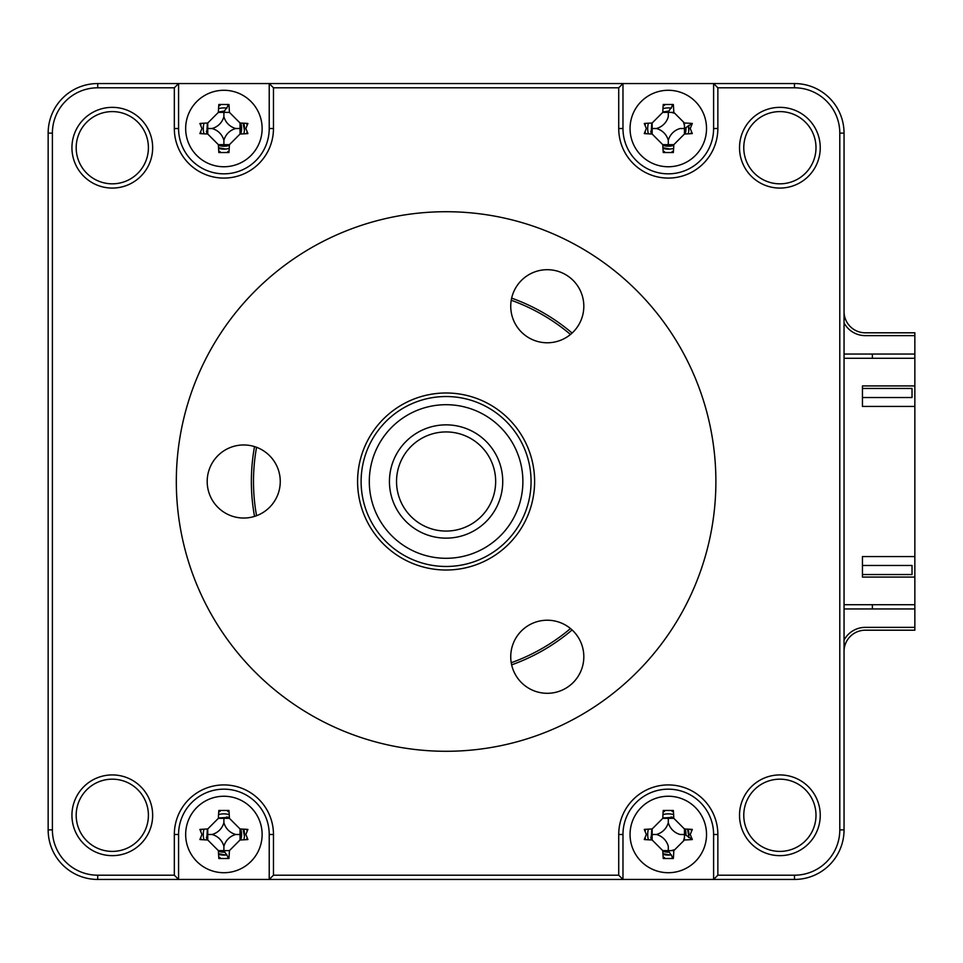 <?xml version="1.0" encoding="UTF-8"?>
<svg xmlns="http://www.w3.org/2000/svg" width="963" height="963" viewBox="0 0 963 963"><rect width="100%" height="100%" fill="white"/><g stroke="black" fill="none" stroke-linecap="round" stroke-linejoin="round"><path stroke-width="1.44" d="M240.726 123.023A17.707 17.707 0 0 1 240.726 134.013A17.707 17.707 0 0 0 240.726 123.023M229.387 145.353A17.707 17.707 0 0 1 218.408 145.353A17.707 17.707 0 0 0 229.387 145.353M226.606 816.985A17.707 17.707 0 0 1 229.387 817.647A17.707 17.707 0 0 0 226.606 816.985M240.726 828.987A17.707 17.707 0 0 1 240.726 839.977A17.707 17.707 0 0 0 240.726 828.987M224.824 852.159A17.707 17.707 0 0 1 223.898 852.183A17.707 17.707 0 0 0 224.824 852.159M670.994 816.985A17.707 17.707 0 0 1 673.787 817.647A17.707 17.707 0 0 0 670.994 816.985M685.126 828.987A17.707 17.707 0 0 1 685.969 835.415A17.707 17.707 0 0 0 685.126 828.987M669.225 852.159A17.707 17.707 0 0 1 662.797 851.316A17.707 17.707 0 0 0 669.225 852.159M685.969 127.585A17.707 17.707 0 0 1 685.126 134.013A17.707 17.707 0 0 0 685.969 127.585M673.787 145.353A17.707 17.707 0 0 1 668.298 146.22A17.707 17.707 0 0 0 673.787 145.353M668.298 146.22A17.707 17.707 0 0 1 662.797 145.353A17.707 17.707 0 0 0 668.298 146.22M651.47 134.013A17.707 17.707 0 0 1 650.795 131.221A17.707 17.707 0 0 0 651.47 134.013M844.045 322.894A24.075 24.075 0 0 0 865.28 335.63L914.85 335.63L914.85 332.801L865.28 332.801A21.246 21.246 0 0 1 844.045 311.555A21.246 21.246 0 0 0 865.28 332.801L914.85 332.801L914.85 385.91L862.451 385.91L862.451 406.446L914.85 406.446L914.85 385.91M651.47 839.977A17.707 17.707 0 0 1 650.795 837.184A17.707 17.707 0 0 0 651.47 839.977M223.898 852.183A17.707 17.707 0 0 1 218.408 851.316A17.707 17.707 0 0 0 223.898 852.183M207.069 839.977A17.707 17.707 0 0 1 206.407 837.184A17.707 17.707 0 0 0 207.069 839.977M207.069 134.013A17.707 17.707 0 0 1 206.407 131.221A17.707 17.707 0 0 0 207.069 134.013M844.045 608.953L914.85 608.953L914.85 630.199L865.28 630.199A21.246 21.246 0 0 0 844.045 651.445A21.246 21.246 0 0 1 865.28 630.199L914.85 630.199L914.85 627.37L865.28 627.37A24.075 24.075 0 0 0 844.045 640.106M914.85 608.953L914.85 604.704L844.045 604.704M872.37 354.047L872.37 358.296M872.37 604.704L872.37 608.953M844.045 354.047L914.85 354.047M254.521 446.591A194.719 194.719 0 0 0 254.521 516.409M511.654 664.855A194.719 194.719 0 0 0 572.106 629.958M715.882 481.5A269.784 269.784 0 0 0 446.098 211.716A269.784 269.784 0 0 0 176.313 481.5A269.784 269.784 0 0 0 446.098 751.284A269.784 269.784 0 0 0 715.882 481.5M739.524 815.288A40.362 40.362 0 0 0 779.886 855.65A40.362 40.362 0 0 0 820.247 815.288A40.362 40.362 0 0 0 779.886 774.926A40.362 40.362 0 0 0 739.524 815.288M743.773 815.288A36.113 36.113 0 0 0 779.886 851.4A36.113 36.113 0 0 0 815.998 815.288A36.113 36.113 0 0 0 779.886 779.175A36.113 36.113 0 0 0 743.773 815.288M76.185 147.712A36.113 36.113 0 0 0 112.298 183.825A36.113 36.113 0 0 0 148.41 147.712A36.113 36.113 0 0 0 112.298 111.6A36.113 36.113 0 0 0 76.185 147.712M71.936 147.712A40.362 40.362 0 0 0 112.298 188.074A40.362 40.362 0 0 0 152.66 147.712A40.362 40.362 0 0 0 112.298 107.35A40.362 40.362 0 0 0 71.936 147.712M76.185 815.288A36.113 36.113 0 0 0 112.298 851.4A36.113 36.113 0 0 0 148.41 815.288A36.113 36.113 0 0 0 112.298 779.175A36.113 36.113 0 0 0 76.185 815.288M71.936 815.288A40.362 40.362 0 0 0 112.298 855.65A40.362 40.362 0 0 0 152.66 815.288A40.362 40.362 0 0 0 112.298 774.926A40.362 40.362 0 0 0 71.936 815.288M743.773 147.712A36.113 36.113 0 0 0 779.886 183.825A36.113 36.113 0 0 0 815.998 147.712A36.113 36.113 0 0 0 779.886 111.6A36.113 36.113 0 0 0 743.773 147.712M739.524 147.712A40.362 40.362 0 0 0 779.886 188.074A40.362 40.362 0 0 0 820.247 147.712A40.362 40.362 0 0 0 779.886 107.35A40.362 40.362 0 0 0 739.524 147.712M691.35 124.696A23.365 23.365 0 0 0 691.205 123.926M672.884 105.605A23.365 23.365 0 0 0 672.114 105.461M664.47 105.461A23.365 23.365 0 0 0 663.146 105.725M645.499 123.372A23.365 23.365 0 0 0 645.246 124.696M645.246 132.34A23.365 23.365 0 0 0 645.499 133.664M663.146 151.311A23.365 23.365 0 0 0 664.47 151.564M672.114 151.564A23.365 23.365 0 0 0 673.438 151.311M691.085 133.664A23.365 23.365 0 0 0 691.35 132.34M713.607 83.552L622.977 83.552L618.728 87.802L618.728 128.512A49.57 49.57 0 0 0 668.298 178.083A49.57 49.57 0 0 0 717.856 128.512L717.856 87.802L713.607 83.552L794.475 83.552A49.57 49.57 0 0 1 844.045 133.123L844.045 829.877A49.57 49.57 0 0 1 794.475 879.448L269.219 879.448L269.219 834.488A45.321 45.321 0 0 0 223.898 789.166A45.321 45.321 0 0 0 178.576 834.488L178.576 879.448L269.219 879.448L273.468 875.198L273.468 834.488A49.57 49.57 0 0 0 223.898 784.917A49.57 49.57 0 0 0 174.327 834.488L174.327 875.198L178.576 879.448L97.72 879.448A49.57 49.57 0 0 1 48.15 829.877L48.15 133.123A49.57 49.57 0 0 1 97.72 83.552L622.977 83.552L622.977 128.512A45.321 45.321 0 0 0 668.298 173.834A45.321 45.321 0 0 0 713.607 128.512L713.607 83.552M246.949 124.696A23.365 23.365 0 0 0 246.697 123.372M228.484 105.605A23.365 23.365 0 0 0 227.725 105.461M220.07 105.461A23.365 23.365 0 0 0 218.745 105.725M201.098 123.372A23.365 23.365 0 0 0 200.846 124.696M200.846 132.34A23.365 23.365 0 0 0 201.098 133.664M218.745 151.311A23.365 23.365 0 0 0 220.07 151.564M227.725 151.564A23.365 23.365 0 0 0 229.05 151.311M246.697 133.664A23.365 23.365 0 0 0 246.949 132.34M174.327 875.198L97.72 875.198A45.321 45.321 0 0 1 52.399 829.877L52.399 133.123A45.321 45.321 0 0 1 97.72 87.802L174.327 87.802L178.576 83.552L178.576 128.512A45.321 45.321 0 0 0 223.898 173.834A45.321 45.321 0 0 0 269.219 128.512L269.219 83.552L273.468 87.802L618.728 87.802M246.949 830.66A23.365 23.365 0 0 0 246.697 829.336M229.05 811.689A23.365 23.365 0 0 0 227.725 811.436M220.07 811.436A23.365 23.365 0 0 0 218.745 811.689M201.098 829.336A23.365 23.365 0 0 0 200.846 830.66M200.846 838.304A23.365 23.365 0 0 0 201.098 839.628M218.745 857.275A23.365 23.365 0 0 0 220.07 857.539M227.725 857.539A23.365 23.365 0 0 0 228.484 857.395M246.697 839.628A23.365 23.365 0 0 0 246.949 838.304M691.35 830.66A23.365 23.365 0 0 0 691.085 829.336M673.438 811.689A23.365 23.365 0 0 0 672.114 811.436M664.47 811.436A23.365 23.365 0 0 0 663.146 811.689M645.499 829.336A23.365 23.365 0 0 0 645.246 830.66M645.246 838.304A23.365 23.365 0 0 0 645.499 839.628M663.146 857.275A23.365 23.365 0 0 0 664.47 857.539M672.114 857.539A23.365 23.365 0 0 0 672.884 857.395M691.205 839.074A23.365 23.365 0 0 0 691.35 838.304M717.856 87.802L794.475 87.802A45.321 45.321 0 0 1 839.796 133.123L839.796 829.877A45.321 45.321 0 0 1 794.475 875.198L717.856 875.198L713.607 879.448L713.607 834.488A45.321 45.321 0 0 0 668.298 789.166A45.321 45.321 0 0 0 622.977 834.488L622.977 879.448L618.728 875.198L273.468 875.198M717.856 875.198L717.856 834.488A49.57 49.57 0 0 0 668.298 784.917A49.57 49.57 0 0 0 618.728 834.488L618.728 875.198M174.327 87.802L174.327 128.512A49.57 49.57 0 0 0 223.898 178.083A49.57 49.57 0 0 0 273.468 128.512L273.468 87.802M572.106 333.042A194.719 194.719 0 0 0 511.654 298.145M570.493 334.462A192.6 192.6 0 0 0 511.233 300.251M256.555 447.289A192.6 192.6 0 0 0 256.555 515.711M511.233 662.749A192.6 192.6 0 0 0 570.493 628.538M668.298 872.719A38.231 38.231 0 0 0 706.529 834.488A38.231 38.231 0 0 0 668.298 796.245A38.231 38.231 0 0 0 630.055 834.488A38.231 38.231 0 0 0 668.298 872.719M690.242 834.488L692.313 839.543A96.745 26.663 180 0 1 684.44 840.001L673.823 850.63A96.745 26.663 90 0 1 673.354 858.502L663.23 858.502A96.745 26.663 -90 0 1 662.773 850.63L652.144 840.001A96.745 26.663 180 0 1 644.271 839.543L646.342 834.488L644.271 829.42A96.745 26.663 0 0 1 652.144 828.962L662.773 818.333A96.745 26.663 -90 0 1 663.23 810.461L673.354 810.461A96.745 26.663 90 0 1 673.823 818.333L684.44 828.962A96.745 26.663 0 0 1 692.313 829.42L690.242 834.488M673.354 858.502L668.298 850.63L673.823 850.63M692.313 839.543L685.006 834.488L680.191 834.488A16.696 16.696 0 0 1 668.298 822.583L668.298 818.333L673.823 818.333M684.44 840.001L684.44 828.962M668.298 822.583A16.696 16.696 0 0 1 656.393 834.488A16.696 16.696 0 0 1 668.298 846.381L668.298 850.63L662.773 850.63M656.393 834.488L652.144 834.488L652.144 840.001M652.144 834.488L652.144 828.962M668.298 818.333L662.773 818.333M914.85 577.09L914.85 556.554L862.451 556.554L862.451 577.09L914.85 577.09L914.85 604.704M844.045 358.296L914.85 358.296M914.85 406.446L914.85 556.554M207.37 828.974L206.756 839.953M218.529 853.675L225.655 855.012M244.433 836.233L243.085 829.119M229.375 817.346L218.396 817.96M651.77 828.974L651.157 839.953M662.929 853.675L670.043 855.012M688.822 836.233L687.486 829.119M673.775 817.346L662.785 817.96M207.37 123.011L206.756 133.989M218.529 147.712L225.655 149.048M244.433 130.27L243.085 123.156M224.644 111.046L218.396 111.997M651.77 123.011L651.157 133.989M662.929 147.712L670.043 149.048M688.822 130.27L688.268 125.708M669.032 111.046L662.785 111.997M243.808 839.808A20.608 20.608 0 0 0 243.808 829.155M229.23 814.578A20.608 20.608 0 0 0 218.565 814.578M203.987 829.155A20.608 20.608 0 0 0 203.987 839.808M218.565 854.386A20.608 20.608 0 0 0 226.991 854.855M688.665 837.581A20.608 20.608 0 0 0 688.196 829.155M673.619 814.578A20.608 20.608 0 0 0 662.965 814.578M648.388 829.155A20.608 20.608 0 0 0 648.388 839.808M662.965 854.386A20.608 20.608 0 0 0 671.392 854.855M243.808 133.845A20.608 20.608 0 0 0 243.808 123.192M226.991 108.145A20.608 20.608 0 0 0 218.565 108.614M203.987 123.192A20.608 20.608 0 0 0 203.987 133.845M218.565 148.422A20.608 20.608 0 0 0 229.23 148.422M688.196 133.845A20.608 20.608 0 0 0 688.665 125.419M671.392 108.145A20.608 20.608 0 0 0 662.965 108.614M648.388 123.192A20.608 20.608 0 0 0 648.388 133.845M662.965 148.422A20.608 20.608 0 0 0 673.619 148.422M630.055 128.512A38.231 38.231 0 0 0 668.298 166.755A38.231 38.231 0 0 0 706.529 128.512A38.231 38.231 0 0 0 668.298 90.281A38.231 38.231 0 0 0 630.055 128.512M690.242 128.512L692.313 133.58A96.745 26.663 180 0 1 684.44 134.038L673.823 144.667A96.745 26.663 90 0 1 673.354 152.539L663.23 152.539A96.745 26.663 -90 0 1 662.773 144.667L652.144 134.038A96.745 26.663 180 0 1 644.271 133.58L646.342 128.512L644.271 123.457A96.745 26.663 0 0 1 652.144 122.999L662.773 112.37A96.745 26.663 -90 0 1 663.23 104.498L673.354 104.498A96.745 26.663 90 0 1 673.823 112.37L684.44 122.999A96.745 26.663 0 0 1 692.313 123.457L690.242 128.512M692.313 123.457L684.44 128.512L684.44 122.999M684.44 134.038L684.44 128.512L680.191 128.512A16.696 16.696 0 0 0 668.298 140.417A16.696 16.696 0 0 0 656.393 128.512A16.696 16.696 0 0 0 668.298 116.619L668.298 111.804L673.354 104.498M662.773 112.37L673.823 112.37M668.298 140.417L668.298 144.667L673.823 144.667M668.298 144.667L662.773 144.667M656.393 128.512L652.144 128.512L652.144 134.038M652.144 128.512L652.144 122.999M185.666 834.488A38.231 38.231 0 0 0 223.898 872.719A38.231 38.231 0 0 0 262.129 834.488A38.231 38.231 0 0 0 223.898 796.245A38.231 38.231 0 0 0 185.666 834.488M245.854 834.488L247.912 839.543A96.745 26.663 180 0 1 240.04 840.001L229.423 850.63A96.745 26.663 90 0 1 228.965 858.502L218.83 858.502A96.745 26.663 -90 0 1 218.372 850.63L207.755 840.001A96.745 26.663 180 0 1 199.883 839.543L201.941 834.488L199.883 829.42A96.745 26.663 0 0 1 207.755 828.962L218.372 818.333A96.745 26.663 -90 0 1 218.83 810.461L228.965 810.461A96.745 26.663 90 0 1 229.423 818.333L240.04 828.962A96.745 26.663 0 0 1 247.912 829.42L245.854 834.488M228.965 858.502L223.898 850.63L218.372 850.63M223.898 822.583A16.696 16.696 0 0 1 212.004 834.488A16.696 16.696 0 0 1 223.898 846.381A16.696 16.696 0 0 1 235.791 834.488A16.696 16.696 0 0 1 223.898 822.583L223.898 818.333L229.423 818.333M235.791 834.488L240.04 834.488L240.04 828.962M240.04 834.488L240.04 840.001M223.898 846.381L223.898 850.63L229.423 850.63M212.004 834.488L207.755 834.488L207.755 840.001M207.755 834.488L207.755 828.962M223.898 818.333L218.372 818.333M240.04 125.888A16.359 16.359 0 0 1 240.04 131.149M226.522 144.667A16.359 16.359 0 0 1 221.273 144.667M207.755 131.149A16.359 16.359 0 0 1 207.755 125.888M221.273 112.37A16.359 16.359 0 0 1 223.898 112.165M665.662 818.333A16.359 16.359 0 0 1 670.922 818.333M684.44 831.851A16.359 16.359 0 0 1 684.645 834.488M684.44 837.112A16.359 16.359 0 0 1 683.67 840.073M673.883 849.86A16.359 16.359 0 0 1 670.922 850.63M668.298 850.835A16.359 16.359 0 0 1 665.662 850.63M652.144 837.112A16.359 16.359 0 0 1 652.144 831.851M670.922 112.37A16.359 16.359 0 0 1 673.883 113.14M683.67 122.927A16.359 16.359 0 0 1 684.44 125.888M684.645 128.512A16.359 16.359 0 0 1 684.44 131.149M670.922 144.667A16.359 16.359 0 0 1 665.662 144.667M652.144 131.149A16.359 16.359 0 0 1 652.144 125.888M665.662 112.37A16.359 16.359 0 0 1 668.298 112.165M221.273 818.333A16.359 16.359 0 0 1 226.522 818.333M240.04 831.851A16.359 16.359 0 0 1 240.04 837.112M223.898 850.835A16.359 16.359 0 0 1 221.273 850.63M207.755 837.112A16.359 16.359 0 0 1 207.755 831.851M912.021 388.462L912.021 397.526L862.451 397.526L912.021 397.526L912.021 388.462L862.451 388.462L912.021 388.462M912.021 565.474L912.021 574.538L862.451 574.538L912.021 574.538L912.021 565.474L862.451 565.474L912.021 565.474M223.898 166.755A38.231 38.231 0 0 0 262.129 128.512A38.231 38.231 0 0 0 223.898 90.281A38.231 38.231 0 0 0 185.666 128.512A38.231 38.231 0 0 0 223.898 166.755M245.854 128.512L247.912 133.58A96.745 26.663 180 0 1 240.04 134.038L229.423 144.667A96.745 26.663 90 0 1 228.965 152.539L218.83 152.539A96.745 26.663 -90 0 1 218.372 144.667L207.755 134.038A96.745 26.663 180 0 1 199.883 133.58L201.941 128.512L199.883 123.457A96.745 26.663 0 0 1 207.755 122.999L218.372 112.37A96.745 26.663 -90 0 1 218.83 104.498L228.965 104.498A96.745 26.663 90 0 1 229.423 112.37L240.04 122.999A96.745 26.663 0 0 1 247.912 123.457L245.854 128.512M223.898 116.619A16.696 16.696 0 0 1 212.004 128.512A16.696 16.696 0 0 1 223.898 140.417A16.696 16.696 0 0 1 235.791 128.512A16.696 16.696 0 0 1 223.898 116.619L223.898 111.804L228.965 104.498M235.791 128.512L240.04 128.512L240.04 122.999M240.04 128.512L240.04 134.038M223.898 140.417L223.898 144.667L229.423 144.667M223.898 144.667L218.372 144.667M212.004 128.512L207.755 128.512L207.755 134.038M207.755 128.512L207.755 122.999M229.423 112.37L218.372 112.37M520.935 498.69A76.799 76.799 0 0 0 463.287 406.651A76.799 76.799 0 0 0 371.249 464.31A76.799 76.799 0 0 0 428.908 556.349A76.799 76.799 0 0 0 520.935 498.69M363.28 462.481A84.973 84.973 0 0 1 465.117 398.682A84.973 84.973 0 0 1 528.904 500.519A84.973 84.973 0 0 1 427.066 564.318A84.973 84.973 0 0 1 363.28 462.481M390.882 468.812A56.648 56.648 0 0 1 458.773 426.296A56.648 56.648 0 0 1 501.302 494.188A56.648 56.648 0 0 1 433.41 536.704A56.648 56.648 0 0 1 390.882 468.812M494.404 492.599A49.57 49.57 0 0 0 457.196 433.194A49.57 49.57 0 0 0 397.791 470.401A49.57 49.57 0 0 0 434.999 529.806A49.57 49.57 0 0 0 494.404 492.599M547.285 269.7A36.534 36.534 0 0 1 583.819 306.246A36.534 36.534 0 0 1 547.285 342.78A36.534 36.534 0 0 1 510.739 306.246A36.534 36.534 0 0 1 547.285 269.7M446.098 392.988A88.512 88.512 0 0 1 534.609 481.5A88.512 88.512 0 0 1 446.098 570.012A88.512 88.512 0 0 1 357.586 481.5A88.512 88.512 0 0 1 446.098 392.988M547.285 620.22A36.534 36.534 0 0 1 583.819 656.754A36.534 36.534 0 0 1 547.285 693.3A36.534 36.534 0 0 1 510.739 656.754A36.534 36.534 0 0 1 547.285 620.22M243.723 444.966A36.534 36.534 0 0 1 280.257 481.5A36.534 36.534 0 0 1 243.723 518.034A36.534 36.534 0 0 1 207.189 481.5A36.534 36.534 0 0 1 243.723 444.966M446.098 211.716A269.784 269.784 0 0 0 176.313 481.5A269.784 269.784 0 0 0 446.098 751.284A269.784 269.784 0 0 0 715.882 481.5A269.784 269.784 0 0 0 446.098 211.716M717.856 128.512L713.607 128.512M618.728 128.512L622.977 128.512M794.475 83.552L794.475 87.802M844.045 133.123L839.796 133.123M844.045 829.877L839.796 829.877M794.475 879.448L794.475 875.198M717.856 834.488L713.607 834.488M618.728 834.488L622.977 834.488M273.468 834.488L269.219 834.488M174.327 834.488L178.576 834.488M97.72 875.198L97.72 879.448M52.399 829.877L48.15 829.877M52.399 133.123L48.15 133.123M97.72 87.802L97.72 83.552M174.327 128.512L178.576 128.512M273.468 128.512L269.219 128.512"/></g></svg>
